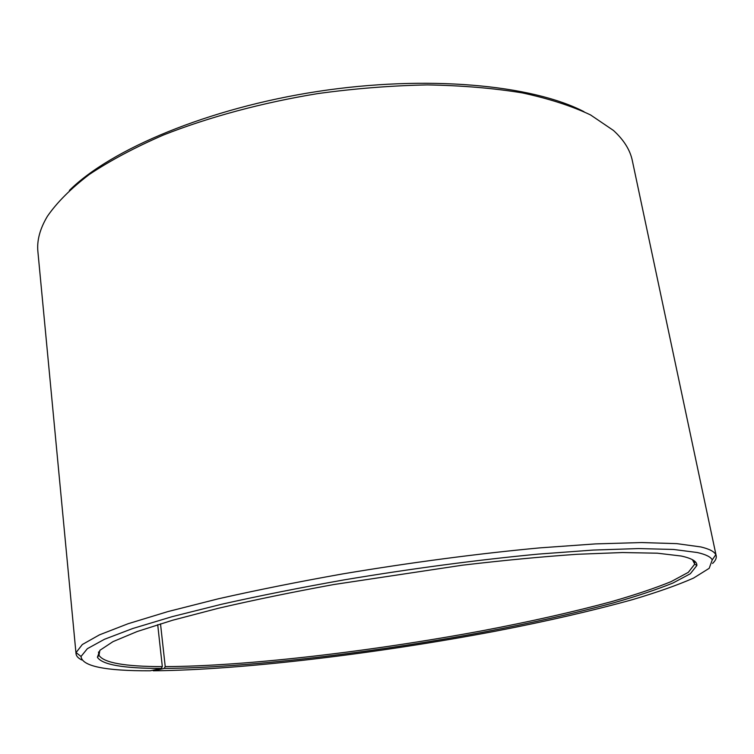 <?xml version="1.0" encoding="UTF-8"?>
<svg xmlns="http://www.w3.org/2000/svg" width="754" height="754" viewBox="0 0 754 754"><rect width="100%" height="100%" fill="white"/><g stroke="black" fill="none" stroke-linecap="round" stroke-linejoin="round"><path stroke-width="1.13" d="M99.886 650.334L98.991 655.273C103.637 662.775 124.749 666.555 162.327 666.621L157.709 624.689M152.742 670.259L153.316 670.796L164.183 668.43C245.653 667.931 372.052 652.889 483.399 632.154C531.495 623.011 574.68 613.313 612.936 603.049C636.744 596.235 656.762 589.562 672.992 583.002L690.344 573.728L696.856 565.528C697.243 561.532 692.012 558.365 681.173 556.018L657.337 553.191L622.455 552.541L577.187 554.284C542.314 556.669 504.021 560.307 462.315 565.208L333.711 584.548C291.845 592.22 253.325 600.146 218.16 608.318L172.459 620.278L137.162 631.532L113.006 641.635L99.952 650.268L97.398 657.262C102.148 664.717 123.43 668.44 161.262 668.43L162.327 666.621M153.316 670.796C241.836 670.033 377.886 653.511 496.311 631.023C547.479 621.107 592.993 610.608 632.842 599.543C657.46 592.21 677.695 585.057 693.548 578.082L709.194 568.318L712.247 559.883C710.768 556.904 705.772 554.444 697.261 552.512L673.52 549.459L638.647 548.563L593.162 550.071L538.431 554.096C478.413 559.76 410.685 568.714 344.003 579.901C300.243 587.668 259.536 595.764 221.902 604.18L172.242 616.631L132.798 628.487L104.457 639.288L87.36 648.685L81.027 656.47C81.979 666.178 105.042 670.956 150.216 670.806L161.262 668.43M712.568 563.445C715.442 560.712 716.649 558.177 716.196 555.83L715.8 554.69C714.368 551.57 709.363 548.987 700.796 546.933L676.828 543.643L641.531 542.55L595.415 543.907L539.864 547.875C478.913 553.521 410.072 562.588 342.316 573.973C297.849 581.899 256.52 590.175 218.33 598.799L167.991 611.56L128.076 623.737L99.471 634.849L82.309 644.529L76.079 652.578L76.041 653.784C76.314 656.159 78.228 658.223 81.781 659.967M716.196 555.83L632.342 160.706C630.146 150.018 623.841 139.933 613.426 130.433L590.514 114.919C571.796 106.031 549.072 98.689 522.343 92.902C493.54 88.171 461.882 85.513 427.377 84.91C391.731 85.598 355.228 88.482 317.886 93.571C262.109 102.704 208.933 117.068 163.495 134.985C134.806 147.464 110.056 160.63 89.236 174.504C70.914 188.509 56.974 202.43 47.427 216.257C39.943 228.745 36.776 240.554 37.898 251.666L76.041 653.784M583.973 111.667C532.004 84.768 426.971 74.712 317.566 91.47C208.161 108.199 110.942 149.207 69.396 190.413M164.183 668.43L165.23 666.621C246.172 666.263 371.986 651.343 482.758 630.664C530.599 621.56 573.54 611.88 611.56 601.626C635.207 594.821 655.085 588.148 671.173 581.598L688.345 572.324L694.736 564.115L692.408 559.666M165.23 666.621L160.508 623.822M98.52 651.956L98.736 654.17M98.991 655.273L97.398 657.262M712.247 559.883L715.8 554.69M81.027 656.47L76.079 652.578M694.736 564.115L696.856 565.528M694.198 560.806L694.66 562.984"/></g></svg>

